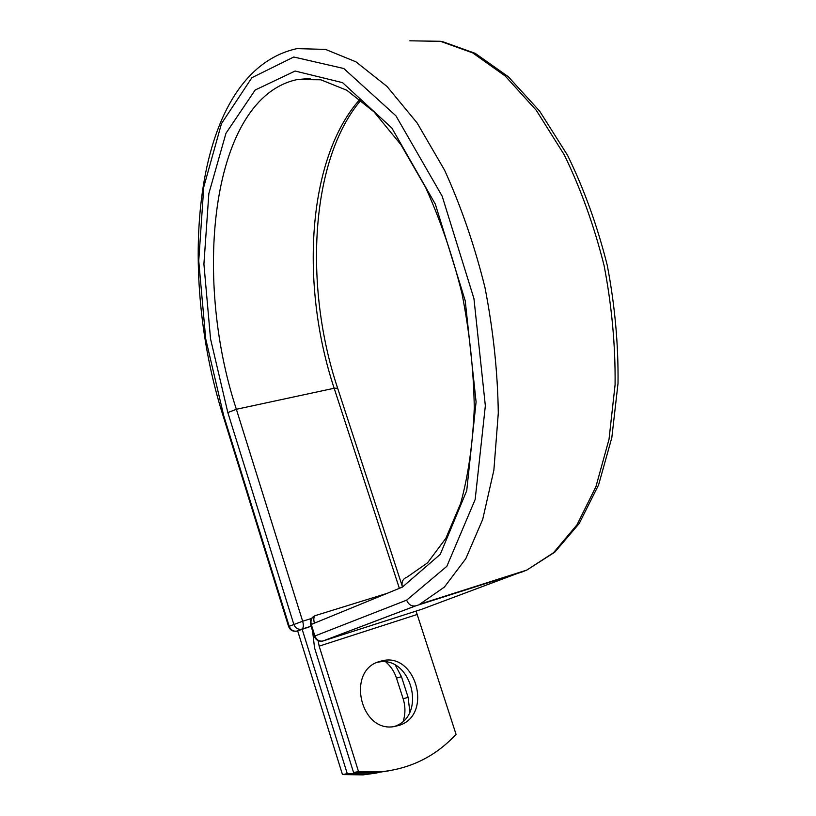 <?xml version="1.0" encoding="UTF-8"?>
<svg xmlns="http://www.w3.org/2000/svg" width="816" height="816" viewBox="0 0 816 816"><rect width="100%" height="100%" fill="white"/><g stroke="black" fill="none" stroke-linecap="round" stroke-linejoin="round"><path stroke-width="1.22" d="M399.575 725.24C433.255 714.326 415.721 651.821 381.939 660.858L379.185 661.623C346.351 670.558 360.193 732.768 394.097 726.587L399.575 725.24M394.026 726.597L394.475 726.434C427.982 715.591 410.683 653.534 377.053 662.449M388.579 770.885L374.452 772.844L353.573 772.517L314.537 647.863L312.559 630.911M353.573 772.517L358.53 771.599L379.501 771.926C409.958 769.1 435.469 756.554 456.042 734.308L416.078 611.092M358.53 771.599L319.158 646.139L318.107 640.662M302.093 629.065L311.09 626.249L297.299 631.003L302.093 629.065L347.269 773.68L368.016 773.996L385.295 771.355M395.444 665.336L401.452 676.668L408.133 697.384L409.846 711.95M385.999 662.153C390.874 666.366 394.373 671.701 396.494 678.137L403.124 698.72C405.46 706.228 405.521 713.643 403.298 720.967M297.667 630.87L342.465 774.578L347.269 773.68M342.465 774.578L363.11 774.874L377.043 772.956M319.158 646.139L416.894 614.581M524.219 570.894L422.392 609.042M406.654 600.148L314.894 635.99C316.496 639.907 319.168 641.58 322.912 641.009L415.548 605.89C411.458 606.482 408.49 604.574 406.654 600.148L446.862 566.294L475.167 499.494L485.347 405.766L473.943 298.585L442.17 196.177L395.944 115.831L343.76 68.503L293.76 57.008L251.889 77.693L221.473 123.614L203.765 187.027L198.737 260.855L205.724 338.936L223.768 415.864L223.329 416.558C176.072 269.035 192.678 71.41 297.004 48.623L325.523 49.399L355.949 61.832L386.998 86.435L417.109 122.93L444.567 170.156C461.06 206.336 474.524 245.443 484.959 287.487C493.262 330.194 497.709 372.076 498.29 413.141L493.874 470.169L482.715 519.353L465.793 558.695L444.394 587.071L419.822 604.166L526.82 570.068L554.809 552.157L579.176 523.566L598.567 484.99L611.827 437.651L618.018 383.428C618.477 344.638 614.887 305.235 607.237 265.2C597.332 225.828 584.113 189.22 567.599 155.377L539.631 111.098L508.297 76.714L475.218 53.346L441.895 41.412L409.805 40.8L440.416 41.29L472.678 52.877L505.175 75.97L536.296 110.323L564.244 154.816C580.819 188.914 594.099 225.828 604.095 265.567C611.827 305.969 615.488 345.719 615.091 384.795L609.022 439.273L595.955 486.591L577.004 524.8L553.493 552.758L526.82 570.068L522.566 571.781L415.895 605.788L323.228 640.917L421.954 609.205M315.272 615.611L386.784 593.477L315.272 615.611C311.661 617.182 310.325 620.109 311.253 624.393L314.894 635.99L314.242 636.296C315.874 640.193 318.77 641.774 322.912 641.009L322.973 640.988M309.825 78.489L297.238 79.56C211.517 97.614 192.229 275.216 236.365 409.285L227.827 412.57L210.538 338.864L203.908 264.088L208.855 193.565L225.971 133.273L255.163 90.025L295.117 71.033L342.557 82.651L391.823 127.979L435.316 204.133L465.222 300.778L476.085 401.9L466.742 490.63L440.273 554.319L402.39 587.092L310.61 624.719L314.242 636.296M402.39 587.092C401.268 582.267 402.665 579.013 406.572 577.31M223.329 416.558L288.599 626.515L302.654 621.221L236.365 409.285L334.162 388.253C300.186 285.947 306.734 158.875 359.938 99.317M399.361 588.326L334.162 388.253L337.64 388.202C303.532 286.375 310.294 159.355 360.978 100.154M223.768 415.864L289.18 626.209C290.771 630.085 293.434 631.696 297.167 631.033L301.828 629.136C298.075 629.799 295.392 628.177 293.791 624.271L227.827 412.57M311.09 626.229L301.981 629.085C303.532 627.963 303.746 625.342 302.654 621.221L311.518 618.467M401.452 676.668L396.494 678.137M408.133 697.384L403.124 698.72M310.61 624.719C309.723 620.425 311.273 617.396 315.251 615.611C313.721 616.661 313.426 619.16 314.364 623.118M297.044 631.074L297.167 631.033C293.077 631.88 290.221 630.37 288.599 626.515M377.104 662.419L381.939 660.858M374.452 772.844L379.501 771.926M310.111 78.499L297.238 79.56L320.81 79.784L346.79 90.25L374.044 111.894L400.88 144.636L425.544 187.333C440.416 220.126 452.584 255.612 462.04 293.791C469.598 332.561 473.678 370.556 474.28 407.776C472.852 443.527 468.302 475.432 460.622 503.503L445.852 538.315L427.594 562.775L407.225 577.024M337.64 388.202L402.023 585.521M363.11 774.874L368.016 773.996"/></g></svg>
